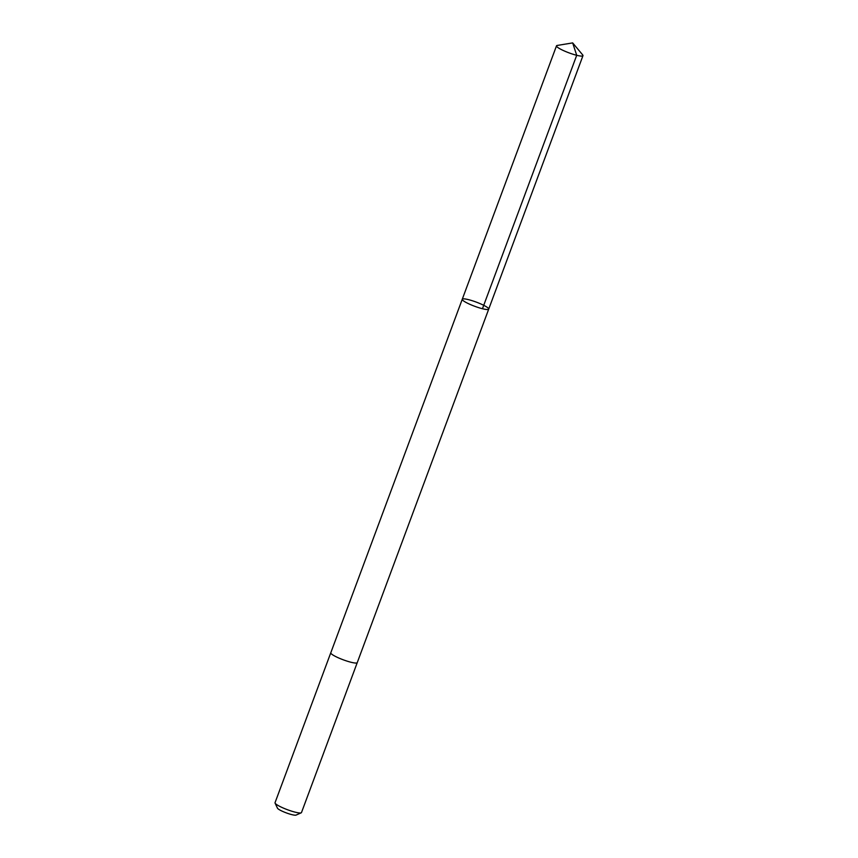 <?xml version="1.0" encoding="UTF-8"?>
<svg xmlns="http://www.w3.org/2000/svg" width="858" height="858" viewBox="0 0 858 858"><rect width="100%" height="100%" fill="white"/><g stroke="black" fill="none" stroke-linecap="round" stroke-linejoin="round"><path stroke-width="1.29" d="M357.26 662.58A14.114 2.231 -159.6 0 1 357.25 662.623A14.114 2.231 -159.6 0 1 354.472 662.944A14.114 2.231 -159.6 0 1 339.35 658.247A14.114 2.231 -159.6 0 1 330.791 652.788L462.258 299.27A14.114 2.231 20.4 0 0 470.817 304.729A14.114 2.231 20.4 0 0 485.95 309.427A14.114 2.231 20.4 0 0 488.717 309.116A14.114 2.231 20.4 0 0 476.265 302.102A14.114 2.231 20.4 0 0 462.258 299.27A14.114 2.231 20.4 0 0 470.817 304.729A14.114 2.231 20.4 0 0 485.95 309.427A14.114 2.231 20.4 0 0 488.717 309.116L582.968 55.673A14.114 2.231 -159.6 0 1 580.201 55.995A14.114 2.231 -159.6 0 1 565.068 51.287A14.114 2.231 -159.6 0 1 556.51 45.828A14.114 2.231 -159.6 0 1 557.196 45.453L572.661 42.9L582.7 54.933A14.114 2.231 -159.6 0 1 582.968 55.673M488.717 309.116L357.25 662.623A14.114 2.231 -159.6 0 1 343.243 659.802A14.114 2.231 -159.6 0 1 330.78 652.788A14.114 2.231 -159.6 0 1 330.802 652.745M357.25 662.623L301.49 812.558A14.114 2.231 -159.6 0 1 301.19 812.826A14.114 2.231 -159.6 0 1 287.484 809.727A14.114 2.231 -159.6 0 1 275.075 803.109A14.114 2.231 -159.6 0 1 275.032 802.713L330.78 652.788M301.19 812.826L296.053 815.1A10.039 1.587 -159.6 0 1 286.304 812.891A10.039 1.587 -159.6 0 1 277.477 808.193L275.075 803.109M482.453 308.73L576.715 55.287L572.661 42.9M462.258 299.27L556.51 45.828"/></g></svg>
